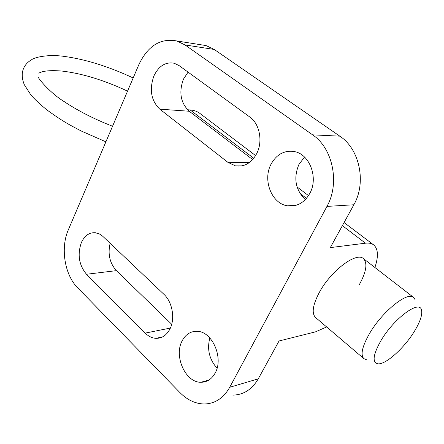 <?xml version="1.0" encoding="UTF-8"?>
<svg xmlns="http://www.w3.org/2000/svg" width="444" height="444" viewBox="0 0 444 444"><rect width="100%" height="100%" fill="white"/><g stroke="black" fill="none" stroke-linecap="round" stroke-linejoin="round"><path stroke-width="0.67" d="M182.14 340.87C185.631 334.326 190.643 331.146 197.169 331.324C212.199 331.335 223.943 357.992 215.151 373.071C211.716 379.204 206.96 382.267 200.882 382.273C185.403 382.584 173.676 356.044 182.14 340.87M271.023 164.247C276.573 154.273 284.382 150.055 294.455 151.593C309.751 154.207 318.626 177.933 309.779 193.467C304.273 202.875 296.82 206.987 287.429 205.805C271.584 203.624 262.471 179.992 271.023 164.247M304.534 157.082L298.973 164.341C293.279 177.961 295.388 189.732 305.3 199.65M163.969 294.355C172.383 301.981 175.319 318.709 169.952 328.976C166.561 335.37 161.866 338.489 155.866 338.339C152.009 338.056 148.457 336.313 145.216 333.105L86.502 274.264C78.954 265.118 77.245 254.551 81.374 242.557C84.665 235.559 89.361 232.29 95.477 232.75L99.467 234.01L102.686 236.219L163.969 294.355M249.8 117.016C259.635 123.765 263.053 141.403 256.765 153.491C251.493 163.009 244.4 167.138 235.481 165.873L227.872 162.321L159.807 109.169C151.099 100.671 149.134 89.594 153.913 75.93C158.791 65.934 165.562 61.705 174.22 63.242L179.137 65.623L249.8 117.016M188.084 72.128L183.416 79.187C178.677 92.352 180.619 103.036 189.238 111.244L252.658 159.562M187.523 109.751L190.149 109.94C193.956 110.234 197.192 111.383 199.85 113.387L255.616 155.583M374.897 267.499C378.627 256.366 378.205 248.823 373.62 244.872C371.6 243.345 368.881 242.79 365.456 243.195L330.308 247.608L353.835 204.767C366.694 182.601 359.64 149.006 339.815 136.164L214.241 49.45L206.06 45.571L200.144 44.639M366.389 359.668L363.869 358.635L315.556 317.51C311.472 313.325 312.737 304.95 319.347 292.385C330.869 270.823 356.382 251.654 363.375 258.586C367.749 263.098 366.383 271.811 359.29 284.732M326.645 326.951L315.456 331.868L279.037 340.986L258.247 378.843C252.042 389.471 243.573 394.888 232.834 395.11M110.129 243.262C107.653 254.057 109.746 263.187 116.406 270.646L171.706 324.27M209.834 337.962C206.893 349.3 209.302 359.39 217.055 368.243M326.945 206.41C340.076 183.3 332.85 148.224 312.62 134.854L185.048 44.949L176.779 40.959C160.473 37.94 147.841 45.815 138.878 64.591L68.326 229.831C60.334 247.808 64.547 274.769 77.589 287.712L179.942 392.59C187.207 399.922 195.21 403.718 203.968 403.99C214.841 403.851 223.426 398.285 229.72 387.285L326.945 206.41L353.835 204.767M363.869 358.635C360.323 354.878 362.154 346.609 369.369 333.816C381.923 311.832 407.525 291.131 413.564 297.402L415.096 299.656M414.635 330.93C404.545 347.841 385.448 365.062 377.755 363.797C372.072 362.31 373.093 354.651 380.824 340.831C393.578 318.725 419.408 299.561 421.473 309.929C422.594 314.441 420.318 321.439 414.635 330.93M190.149 109.94L253.746 158.28M299.966 193.412L306.477 198.363M342.368 225.646L365.456 243.195M229.72 387.285L258.247 378.843M159.807 109.169L189.238 111.244M227.872 162.321L249.5 162.443M86.502 274.264L116.406 270.646M145.216 333.105L170.385 328.061M312.62 134.854L339.815 136.164M185.048 44.949L214.241 49.45M373.62 244.872L344.083 222.522M308.519 195.615L297.08 186.957M235.481 165.873L241.913 165.878M155.866 338.339L162.487 336.952M287.429 205.805L296.048 205.317M200.882 382.273L208.952 380.025M176.779 40.959L206.06 45.571M413.564 297.402L363.375 258.586M105.9 141.83L81.502 131.13C70.441 125.341 63.758 122.156 46.709 109.773C39.716 104.04 34.438 99.095 30.886 94.933L24.342 84.76C22.522 80.381 21.884 76.246 22.416 72.35C23.41 66.95 26.451 62.759 31.541 59.785C34.299 57.393 47.841 54.04 64.175 56.394C85.764 59.363 108.763 66.556 133.172 77.961M112.554 126.246C94.256 119.109 78.072 110.856 63.997 101.482C51.304 93.851 38.906 79.409 38.539 77.633M127.55 91.131C104.09 80.159 82.245 73.471 62.005 71.062C50.45 70.124 42.718 70.84 38.811 73.205"/></g></svg>
